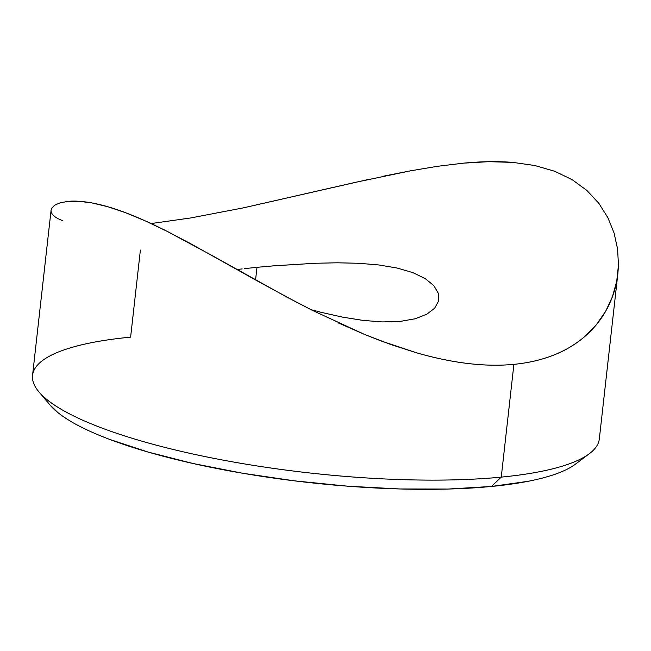 <?xml version="1.0" encoding="UTF-8"?>
<svg xmlns="http://www.w3.org/2000/svg" width="651" height="651" viewBox="0 0 651 651"><rect width="100%" height="100%" fill="white"/><g stroke="black" fill="none" stroke-linecap="round" stroke-linejoin="round"><path stroke-width="0.98" d="M415.11 318.787L400.186 321.399L415.11 318.787L426.771 314.254L415.11 318.787M434.673 308.192L426.771 314.254L434.673 308.192L438.587 301.022L434.673 308.192M433.892 285.708L438.335 293.332L433.892 285.708L425.315 278.644L433.892 285.708M412.986 272.688L425.315 278.644L412.986 272.688L397.281 268.074L412.986 272.688M244.263 268.651L256.99 267.317L255.566 279.971L256.99 267.317L274.641 265.754L315.67 263.248L337.283 262.801L358.701 263.281L378.923 264.965L397.281 268.074M38.962 391.918L50.143 405.142A272.199 63.123 6.4 0 0 491.424 486.468L501.254 477.118A285.162 66.125 -173.6 0 1 38.962 391.918A285.162 66.125 -173.6 0 1 130.623 337.137L140.388 250.057M51.103 209.972L32.55 375.342A285.162 66.125 6.4 0 0 194.633 454.382A285.162 66.125 6.4 0 0 501.254 477.118L513.899 364.348C499.561 365.74 484.1 365.439 467.532 363.453C451.818 361.574 434.933 358.058 416.884 352.907L390.95 344.574L364.715 334.5L338.528 323.018M299.785 303.927L261.637 283.348L189.392 243.01L166.827 231.195L145.564 221.014L125.716 212.755L107.952 206.774L92.377 203.006L79.129 201.289L68.461 201.322L60.299 202.746L54.708 205.179L51.665 208.271L51.079 210.151M49.875 404.816L57.654 412.368C63.237 416.925 70.414 421.474 79.186 426.031C87.95 430.588 98.146 435.055 109.759 439.441L148.2 452.095L193.038 463.504L242.546 473.228L294.813 480.894L347.846 486.199L399.592 488.958L448.075 489.047L491.424 486.468L527.977 481.325C538.898 479.193 548.345 476.687 556.32 473.814C564.303 470.933 570.65 467.735 575.378 464.22L575.582 464.065A272.199 63.123 6.4 0 1 491.424 486.468L501.254 477.118A285.162 66.125 6.4 0 0 599.327 438.912L617.913 273.225L616.733 281.142L612.493 296.571L605.666 311.276L596.373 324.719L584.671 336.624C575.508 344.403 565.19 350.555 553.732 355.072C541.608 359.865 528.327 362.957 513.899 364.348L501.254 477.118A285.162 66.125 -173.6 0 0 589.399 453.666L575.565 464.082M369.524 179.196L243.433 207.856L190.597 217.971L151.097 223.553L190.597 217.971L243.433 207.856L355.584 182.304L410.7 170.782L437.659 166.282L463.74 163.124L488.73 161.692L512.597 162.368L534.691 165.492L554.636 171.246L572.245 179.717L586.966 190.515L598.887 203.372L607.912 217.751L614.088 233.05L617.587 248.991L618.45 265.209L617.913 273.225M51.055 210.818L51.185 211.746C51.714 214.163 54 216.474 58.029 218.663L62.35 220.583M618.45 265.209L616.733 281.142C614.731 291.786 611.037 301.828 605.666 311.276C600.23 320.805 593.232 329.251 584.671 336.624C575.801 344.233 565.491 350.384 553.732 355.072C541.713 359.848 528.441 362.941 513.899 364.348C499.439 365.74 483.978 365.439 467.532 363.453C451.338 361.476 434.453 357.96 416.884 352.907L380.868 340.888L364.715 334.5L312.643 310.503L286.969 297.165L212.942 255.989L166.827 231.195C151.87 223.627 138.167 217.483 125.716 212.755C113.282 208.068 102.166 204.821 92.377 203.006C82.97 201.289 74.995 200.728 68.461 201.322L60.299 202.746L54.708 205.179L51.665 208.271M607.912 217.751L614.088 233.05M383.349 176.218L410.7 170.782L437.659 166.282L463.74 163.124C481.406 161.456 497.69 161.204 512.597 162.368M382.642 321.928L400.186 321.399L382.642 321.928L363.103 320.414L382.642 321.928M342.483 317.11L363.103 320.414L342.483 317.11L321.334 312.366L342.483 317.11M310.852 309.599L321.334 312.366M242.172 268.896L237.021 269.547L242.172 268.896M256.99 267.317L255.737 267.439M358.701 263.281L337.283 262.801L315.67 263.248L272.932 265.893M438.587 301.022L438.335 293.332"/></g></svg>
